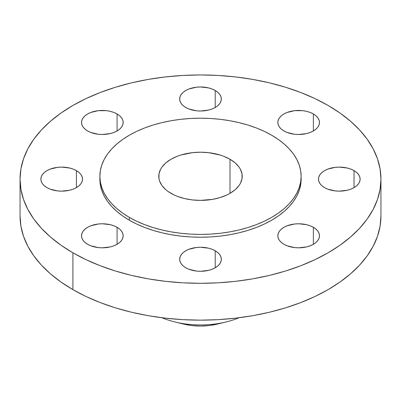 <?xml version="1.0" encoding="UTF-8"?>
<svg xmlns="http://www.w3.org/2000/svg" width="401" height="401" viewBox="0 0 401 401"><rect width="100%" height="100%" fill="white"/><g stroke="black" fill="none" stroke-linecap="round" stroke-linejoin="round"><path stroke-width="0.6" d="M313.376 227.297L313.376 244.299L315.963 242.475L317.888 240.399L319.071 238.144L319.472 235.798L319.071 233.452L317.888 231.197L315.963 229.121L313.376 227.297L310.219 225.803L306.62 224.69L298.65 223.778L294.59 224.009L287.086 225.803L283.928 227.297L281.342 229.121L279.417 231.197L278.229 233.452L277.833 235.798A20.822 12.02 180 0 1 290.685 224.69A20.822 12.02 180 0 1 313.376 227.297A20.822 12.02 180 0 1 319.472 235.798A20.822 12.02 180 0 1 306.62 246.906A20.822 12.02 180 0 1 283.928 244.299A20.822 12.02 180 0 1 277.833 235.798L278.229 238.144L279.417 240.399L281.342 242.475L283.928 244.299L287.086 245.793L294.59 247.587L298.65 247.818L306.62 246.906L310.219 245.793L313.376 244.299L313.376 227.297M215.222 250.77L215.222 267.773L217.813 265.948L219.738 263.873L220.921 261.617L221.322 259.272L220.921 256.926L219.738 254.67L217.813 252.59L215.222 250.77L212.069 249.277L208.47 248.164L200.5 247.252L196.44 247.482L188.931 249.277L185.778 250.77L183.187 252.59L181.262 254.67L180.079 256.926L179.678 259.272A20.822 12.02 180 0 1 192.53 248.164A20.822 12.02 180 0 1 215.222 250.77A20.822 12.02 180 0 1 221.322 259.272A20.822 12.02 180 0 1 208.47 270.374A20.822 12.02 180 0 1 185.778 267.773A20.822 12.02 180 0 1 179.678 259.272L180.079 261.617L181.262 263.873L183.187 265.948L185.778 267.773L188.931 269.266L196.44 271.061L200.5 271.292L208.47 270.374L212.069 269.266L215.222 267.773L215.222 250.77M117.072 227.297L117.072 244.299L119.658 242.475L121.583 240.399L122.771 238.144L123.167 235.798L122.771 233.452L121.583 231.197L119.658 229.121L117.072 227.297L113.914 225.803L110.315 224.69L102.35 223.778L98.285 224.009L90.781 225.803L87.624 227.297L85.037 229.121L83.112 231.197L81.929 233.452L81.528 235.798A20.822 12.02 180 0 1 94.38 224.69A20.822 12.02 180 0 1 117.072 227.297A20.822 12.02 180 0 1 123.167 235.798A20.822 12.02 180 0 1 110.315 246.906A20.822 12.02 180 0 1 87.624 244.299A20.822 12.02 180 0 1 81.528 235.798L81.929 238.144L83.112 240.399L85.037 242.475L87.624 244.299L90.781 245.793L98.285 247.587L102.35 247.818L110.315 246.906L113.914 245.793L117.072 244.299L117.072 227.297M76.416 170.631L76.416 187.633L79.002 185.808L80.927 183.733L82.115 181.478L82.516 179.132L82.115 176.786L80.927 174.53L79.002 172.45L76.416 170.631L73.258 169.137L69.659 168.024L61.694 167.112L57.629 167.342L50.125 169.137L46.967 170.631L44.381 172.45L42.456 174.53L41.273 176.786L40.872 179.132A20.822 12.02 180 0 1 53.724 168.024A20.822 12.02 180 0 1 76.416 170.631A20.822 12.02 180 0 1 82.516 179.132A20.822 12.02 180 0 1 69.659 190.234A20.822 12.02 180 0 1 46.967 187.633A20.822 12.02 180 0 1 40.872 179.132L41.273 181.478L42.456 183.733L44.381 185.808L46.967 187.633L50.125 189.127L57.629 190.921L61.694 191.152L69.659 190.234L73.258 189.127L76.416 187.633L76.416 170.631M117.072 113.964L117.072 130.962L119.658 129.142L121.583 127.062L122.771 124.806L123.167 122.465L122.771 120.12L121.583 117.864L119.658 115.784L117.072 113.964L113.914 112.47L110.315 111.358L106.41 110.671L98.285 110.671L90.781 112.47L87.624 113.964L85.037 115.784L83.112 117.864L81.929 120.12L81.528 122.465A20.822 12.02 180 0 1 94.38 111.358A20.822 12.02 180 0 1 117.072 113.964A20.822 12.02 180 0 1 123.167 122.465A20.822 12.02 180 0 1 110.315 133.568A20.822 12.02 180 0 1 87.624 130.962A20.822 12.02 180 0 1 81.528 122.465L81.929 124.806L83.112 127.062L85.037 129.142L87.624 130.962L90.781 132.46L98.285 134.255L102.35 134.485L110.315 133.568L113.914 132.46L117.072 130.962L117.072 113.964M215.222 90.491L215.222 107.493L217.813 105.669L219.738 103.593L220.921 101.338L221.322 98.992L220.921 96.646L219.738 94.39L217.813 92.31L215.222 90.491L212.069 88.997L208.47 87.884L200.5 86.972L196.44 87.202L188.931 88.997L185.778 90.491L183.187 92.31L181.262 94.39L180.079 96.646L179.678 98.992A20.822 12.02 180 0 1 192.53 87.884A20.822 12.02 180 0 1 215.222 90.491A20.822 12.02 180 0 1 221.322 98.992A20.822 12.02 180 0 1 208.47 110.095A20.822 12.02 180 0 1 185.778 107.493A20.822 12.02 180 0 1 179.678 98.992L180.079 101.338L181.262 103.593L183.187 105.669L185.778 107.493L188.931 108.987L196.44 110.781L200.5 111.012L208.47 110.095L212.069 108.987L215.222 107.493L215.222 90.491M354.033 170.631L354.033 187.633L356.619 185.808L358.544 183.733L359.727 181.478L360.128 179.132L359.727 176.786L358.544 174.53L356.619 172.45L354.033 170.631L350.875 169.137L347.276 168.024L339.306 167.112L335.246 167.342L327.742 169.137L324.584 170.631L321.998 172.45L320.073 174.53L318.885 176.786L318.484 179.132A20.822 12.02 180 0 1 331.341 168.024A20.822 12.02 180 0 1 354.033 170.631A20.822 12.02 180 0 1 360.128 179.132A20.822 12.02 180 0 1 347.276 190.234A20.822 12.02 180 0 1 324.584 187.633A20.822 12.02 180 0 1 318.484 179.132L318.885 181.478L320.073 183.733L321.998 185.808L324.584 187.633L327.742 189.127L335.246 190.921L339.306 191.152L347.276 190.234L350.875 189.127L354.033 187.633L354.033 170.631M313.376 113.964L313.376 130.962L315.963 129.142L317.888 127.062L319.071 124.806L319.472 122.465L319.071 120.12L317.888 117.864L315.963 115.784L313.376 113.964L310.219 112.47L306.62 111.358L302.715 110.671L294.59 110.671L287.086 112.47L283.928 113.964L281.342 115.784L279.417 117.864L278.229 120.12L277.833 122.465A20.822 12.02 180 0 1 290.685 111.358A20.822 12.02 180 0 1 313.376 113.964A20.822 12.02 180 0 1 319.472 122.465A20.822 12.02 180 0 1 306.62 133.568A20.822 12.02 180 0 1 283.928 130.962A20.822 12.02 180 0 1 277.833 122.465L278.229 124.806L279.417 127.062L281.342 129.142L283.928 130.962L287.086 132.46L294.59 134.255L298.65 134.485L306.62 133.568L310.219 132.46L313.376 130.962L313.376 113.964M239.116 317.732A65.934 38.065 180 0 1 226.104 321.958A65.934 38.065 180 0 1 174.896 321.958A65.934 38.065 180 0 1 161.884 317.732A65.934 38.065 0 0 0 239.116 317.732M174.896 321.958L183.628 324.083A43.448 25.083 0 0 0 217.372 324.083L226.104 321.958M72.902 252.8L72.902 289.632A180.45 104.18 0 0 0 269.557 312.219A180.45 104.18 0 0 0 380.95 215.964L380.083 226.179L377.481 236.289L373.181 246.209L367.216 255.833L359.642 265.076L350.539 273.843L339.988 282.058L328.098 289.632L314.975 296.499L300.755 302.59L285.562 307.848L269.557 312.219L252.881 315.662L235.703 318.143L218.189 319.647L200.5 320.148L182.811 319.647L165.297 318.143L148.119 315.662L131.443 312.219L115.438 307.848L100.245 302.59L86.025 296.499L72.902 289.632L72.902 252.8L61.012 245.222L50.461 237.011L41.358 228.239L33.784 219.001L27.819 209.372L23.519 199.457L20.917 189.342L20.05 179.132L20.917 168.921L23.519 158.806L27.819 148.886L33.784 139.262L41.358 130.019L50.461 121.252L61.012 113.037L72.902 105.463L86.025 98.596L100.245 92.506L115.438 87.253L131.443 82.877L148.119 79.433L165.297 76.952L182.811 75.448L200.5 74.947L218.189 75.448L235.703 76.952L252.881 79.433L269.557 82.877L285.562 87.253L300.755 92.506L314.975 98.596L328.098 105.463A180.45 104.18 180 0 1 380.95 179.132A180.45 104.18 180 0 1 269.557 275.382A180.45 104.18 180 0 1 72.902 252.8A180.45 104.18 180 0 1 20.05 179.132A180.45 104.18 180 0 1 131.443 82.877A180.45 104.18 180 0 1 328.098 105.463L339.988 113.037L350.539 121.252L359.642 130.019L367.216 139.262L373.181 148.886L377.481 158.806L380.083 168.921L380.95 179.132L380.083 189.342L377.481 199.457L373.181 209.372L367.216 219.001L359.642 228.239L350.539 237.011L339.988 245.222L328.098 252.8L314.975 259.663L300.755 265.753L285.562 271.011L269.557 275.382L252.881 278.825L235.703 281.312L218.189 282.81L200.5 283.312L182.811 282.81L165.297 281.312L148.119 278.825L131.443 275.382L115.438 271.011L100.245 265.753L86.025 259.663L72.902 252.8M99.864 176.3L99.864 179.132A100.636 58.1 0 0 0 129.338 220.214L129.338 217.382A100.636 58.1 180 0 1 99.864 176.3A100.636 58.1 180 0 1 161.989 122.621A100.636 58.1 180 0 1 271.662 135.212L278.294 139.438L284.174 144.019L289.251 148.906L293.477 154.064L296.8 159.433L299.201 164.961L300.65 170.6L301.136 176.3L300.65 181.994L299.201 187.633L296.8 193.162L293.477 198.53L289.251 203.688L284.174 208.575L278.294 213.157L271.662 217.382L264.344 221.212L256.409 224.605L247.938 227.537L239.011 229.974L229.713 231.898L220.134 233.282L210.365 234.119L200.5 234.4L190.635 234.119L180.866 233.282L171.287 231.898L161.989 229.974L153.062 227.537L144.591 224.605L136.656 221.212L129.338 217.382L122.706 213.157L116.826 208.575L111.749 203.688L107.523 198.53L104.2 193.162L101.799 187.633L100.35 181.994L99.864 176.3L100.35 170.6L101.799 164.961L104.2 159.433L107.523 154.064L111.749 148.906L116.826 144.019L122.706 139.438L129.338 135.212L136.656 131.383L144.591 127.989L153.062 125.057L161.989 122.621L171.287 120.696L180.866 119.313L190.635 118.475L200.5 118.195L210.365 118.475L220.134 119.313L229.713 120.696L239.011 122.621L247.938 125.057L256.409 127.989L264.344 131.383L271.662 135.212A100.636 58.1 180 0 1 301.136 176.3A100.636 58.1 180 0 1 239.011 229.974A100.636 58.1 180 0 1 129.338 217.382L129.338 220.214A100.636 58.1 0 0 0 239.011 232.811A100.636 58.1 0 0 0 301.136 179.132A100.636 58.1 0 0 0 301.106 177.713M230.004 159.262L230.004 193.332L230.004 159.262A41.724 24.09 180 0 1 242.224 176.3A41.724 24.09 180 0 1 216.47 198.555A41.724 24.09 180 0 1 170.996 193.332A41.724 24.09 180 0 1 158.776 176.3A41.724 24.09 180 0 1 184.53 154.039A41.724 24.09 180 0 1 230.004 159.262L223.683 156.265L220.169 155.052L208.64 152.671L200.5 152.21L192.36 152.671L180.831 155.052L177.317 156.265L170.996 159.262L165.808 162.911L161.949 167.077L160.57 169.302L158.976 173.934L158.976 178.661L159.578 180.996L161.949 185.518L165.808 189.683L168.245 191.578L174.029 194.921L177.317 196.33L184.53 198.555L192.36 199.924L200.5 200.39L212.61 199.352L220.169 197.543L226.971 194.921L230.004 193.332L235.192 189.683L239.051 185.518L240.43 183.292L242.024 178.661L242.024 173.934L240.43 169.302L239.051 167.077L235.192 162.911L230.004 159.262M99.864 179.132L100.35 184.826L101.799 190.465L104.2 195.999L107.523 201.367L111.749 206.52L116.826 211.412L122.706 215.989L129.338 220.214L136.656 224.044L144.591 227.442L153.062 230.369L161.989 232.811L171.287 234.73L180.866 236.114L190.635 236.951L200.5 237.232L210.365 236.951L220.134 236.114L229.713 234.73L239.011 232.811L247.938 230.369L256.409 227.442L264.344 224.044L271.662 220.214L278.294 215.989L284.174 211.412L289.251 206.52L293.477 201.367L296.8 195.999L299.201 190.465L300.65 184.826L301.136 176.3M20.05 215.964A180.45 104.18 0 0 0 72.902 289.632L61.012 282.058L50.461 273.843L41.358 265.076L33.784 255.833L27.819 246.209L23.519 236.289L20.917 226.179L20.05 215.964L20.05 179.132M183.613 324.078L192.024 325.567L200.5 326.053L208.976 325.567L217.387 324.078M380.95 179.132L380.95 215.964"/></g></svg>
